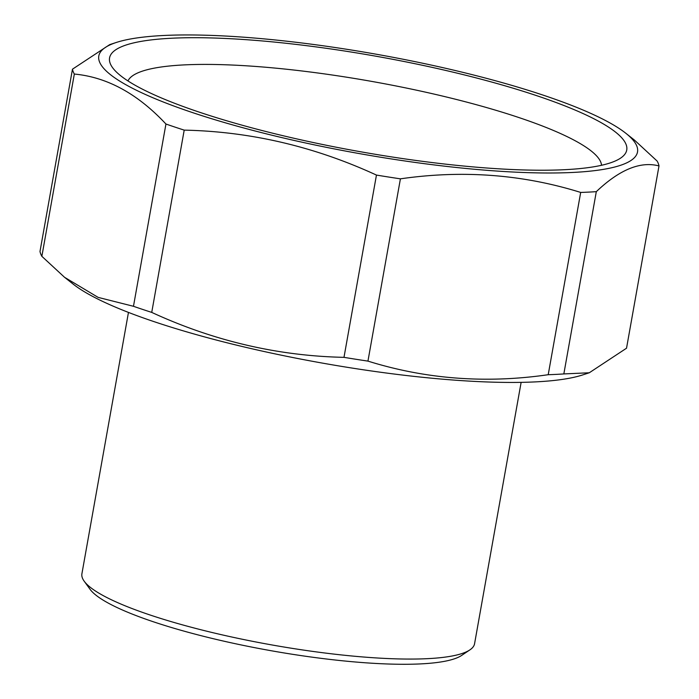 <?xml version="1.0" encoding="UTF-8"?>
<svg xmlns="http://www.w3.org/2000/svg" width="699" height="699" viewBox="0 0 699 699"><rect width="100%" height="100%" fill="white"/><g stroke="black" fill="none" stroke-linecap="round" stroke-linejoin="round"><path stroke-width="1.05" d="M536.386 95.571A262.658 48.38 -169.9 0 1 620.563 158.14A262.658 48.38 -169.9 0 1 199.923 112.364A262.658 48.38 -169.9 0 1 112.565 67.654A262.658 48.38 -169.9 0 1 242.003 39.397A262.658 48.38 -169.9 0 1 536.386 95.571M601.524 165.296A240.771 44.352 10.1 0 0 518.597 117.449A240.771 44.352 10.1 0 0 273.833 67.969A240.771 44.352 10.1 0 0 127.969 80.935M192.907 112.714A273.597 50.398 -169.9 0 1 116.252 42.482A273.597 50.398 -169.9 0 1 543.394 95.221A273.597 50.398 -169.9 0 1 625.797 133.247A273.597 50.398 -169.9 0 1 515.923 172.164A273.597 50.398 -169.9 0 1 192.907 112.714M116.252 42.482L109.717 44.622L72.469 69.184L40 251.457A297.923 54.88 10.1 0 0 41.861 256.323L74.33 74.05A297.923 54.88 -169.9 0 1 72.469 69.184M74.33 74.05C107.13 77.117 137.668 93.771 165.943 124.02L133.474 306.293A297.923 54.88 10.1 0 0 142.447 309.351A297.923 54.88 10.1 0 0 151.735 312.401L184.204 130.128A297.923 54.88 -169.9 0 1 174.916 127.078A297.923 54.88 -169.9 0 1 165.943 124.02M625.797 133.247L634.456 140.097L657.139 161.067A297.923 54.88 -169.9 0 1 659 165.934L626.531 348.207L589.283 372.768L582.748 374.909A273.597 50.398 -169.9 0 1 155.606 322.16A273.597 50.398 -169.9 0 1 73.203 284.144L64.544 277.293L41.861 256.323M133.474 306.293L98.131 297.381L64.544 277.293M563.84 373.93L596.308 191.657A297.923 54.88 -169.9 0 1 580.686 192.435L548.217 374.708A297.923 54.88 10.1 0 0 563.84 373.93L589.283 372.768M596.308 191.657C619.515 169.612 640.415 161.032 659 165.934M367.945 361.112L400.413 178.839A297.923 54.88 -169.9 0 1 376.455 175.073L343.987 357.346A297.923 54.88 10.1 0 0 367.945 361.112C425.909 379.181 485.997 383.716 548.217 374.708M400.413 178.839C462.624 169.84 522.721 174.366 580.686 192.435M184.204 130.128C250.391 131.526 314.471 146.51 376.455 175.073M343.987 357.346C277.791 355.948 213.711 340.963 151.735 312.401M521.131 382.362L474.569 643.735A199.425 36.732 -169.9 0 1 469.885 649.887A199.425 36.732 -169.9 0 1 150.503 615.137A199.425 36.732 -169.9 0 1 84.177 581.184A199.425 36.732 -169.9 0 1 81.905 573.792L128.459 312.418M469.885 649.887L461.611 655.444A192.129 35.396 -169.9 0 1 153.92 621.961A192.129 35.396 -169.9 0 1 90.022 589.257L84.177 581.184"/></g></svg>
